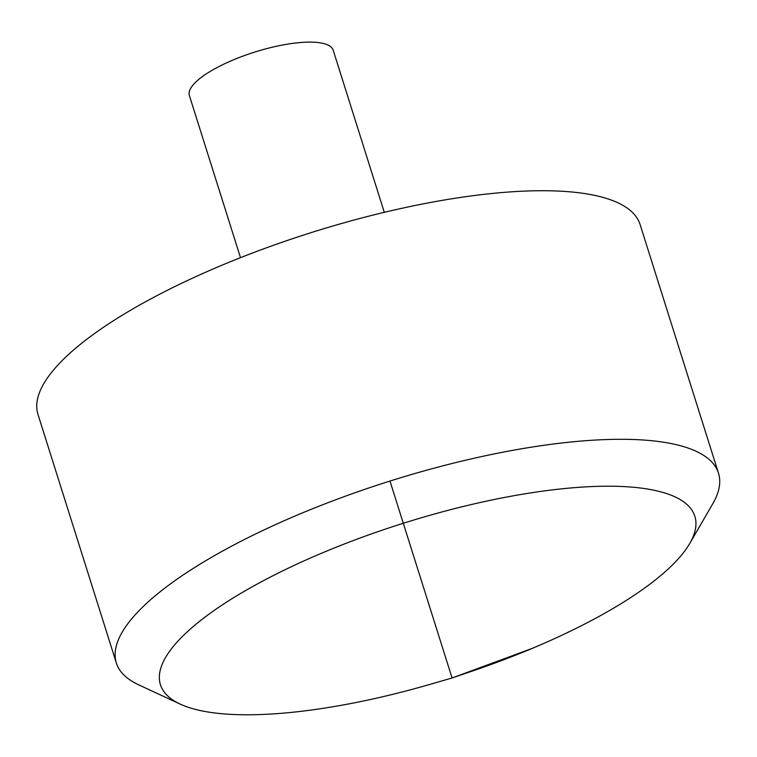 <?xml version="1.0" encoding="UTF-8"?>
<svg xmlns="http://www.w3.org/2000/svg" width="757" height="757" viewBox="0 0 757 757"><rect width="100%" height="100%" fill="white"/><g stroke="black" fill="none" stroke-linecap="round" stroke-linejoin="round"><path stroke-width="1.14" d="M180.261 704.133L138.692 684.839A315.678 91.237 -17.5 0 1 116.351 663L37.982 414.42A315.678 91.237 -17.5 0 1 265.366 248.211A315.678 91.237 -17.5 0 1 617.315 202.516A315.678 91.237 -17.5 0 1 640.119 224.574L718.488 473.144A315.678 91.237 -17.5 0 1 712.725 503.85L689.731 543.498A280.166 80.98 162.5 0 0 674.61 496.668A280.166 80.98 162.5 0 0 323.267 552.515A280.166 80.98 162.5 0 0 180.261 704.133A280.166 80.98 162.5 0 0 180.677 704.322A280.166 80.98 162.5 0 0 430.336 684.281L452.08 677.979L473.494 670.664A280.166 80.98 162.5 0 0 689.731 543.498M116.351 663A315.678 91.237 -17.5 0 1 343.735 496.791A315.678 91.237 -17.5 0 1 695.692 451.087A315.678 91.237 -17.5 0 1 718.488 473.144M240.508 257.664L189.382 95.533A75.388 21.792 -17.5 0 1 243.688 55.838A75.388 21.792 -17.5 0 1 327.734 44.928A75.388 21.792 -17.5 0 1 333.184 50.189L384.301 212.329M389.987 481.055L452.08 677.979L532.512 648.276"/></g></svg>
